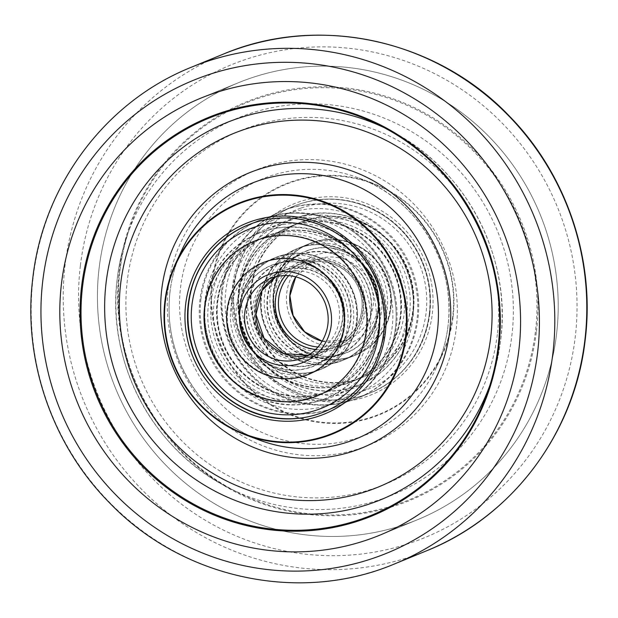 <?xml version="1.0" encoding="UTF-8"?>
<svg xmlns="http://www.w3.org/2000/svg" width="618" height="618" viewBox="0 0 618 618"><rect width="100%" height="100%" fill="white"/><g stroke="black" fill="none" stroke-linecap="round" stroke-linejoin="round"><path stroke-width="0.46" stroke-dasharray="3.09 2.32" d="M99.104 268.22A236.13 229.409 -112.3 0 0 417.389 519.769A236.13 229.409 -112.3 0 0 556.524 334.353A236.13 229.409 -112.3 0 0 238.247 82.804A236.13 229.409 -112.3 0 0 99.104 268.22A236.13 229.409 -112.3 0 0 417.389 519.769A236.13 229.409 -112.3 0 0 556.524 334.353A236.13 229.409 -112.3 0 0 238.247 82.804A236.13 229.409 -112.3 0 0 99.104 268.22M232.716 284.929A103.036 100.108 -112.3 0 0 320.402 400.958A103.036 100.108 -112.3 0 0 432.322 313.789A103.036 100.108 -112.3 0 0 344.635 197.752A103.036 100.108 -112.3 0 0 232.716 284.929M429.773 313.681A100.888 98.023 67.7 0 1 370.321 392.901A100.888 98.023 67.7 0 1 234.33 285.423A100.888 98.023 67.7 0 1 293.782 206.196A100.888 98.023 67.7 0 1 429.773 313.681M212.345 281.986A124.071 120.549 67.7 0 1 347.107 177.011A124.071 120.549 67.7 0 1 452.7 316.733A124.071 120.549 67.7 0 1 317.93 421.7A124.071 120.549 67.7 0 1 212.345 281.986M453.079 316.849A124.589 121.043 -112.3 0 0 372.021 182.936A124.589 121.043 -112.3 0 0 211.735 281.955A124.589 121.043 -112.3 0 0 298.749 417.915A124.589 121.043 -112.3 0 0 442.38 354.547A124.589 121.043 -112.3 0 0 453.079 316.849M221.63 290.63A100.888 98.023 -112.3 0 0 357.621 398.108A100.888 98.023 -112.3 0 0 417.073 318.888A100.888 98.023 -112.3 0 0 281.082 211.41A100.888 98.023 -112.3 0 0 221.63 290.63M211.325 300.618A90.158 87.594 -112.3 0 0 332.847 396.663A90.158 87.594 -112.3 0 0 385.98 325.864A90.158 87.594 -112.3 0 0 264.45 229.826A90.158 87.594 -112.3 0 0 211.325 300.618M232.02 292.136A90.158 87.594 -112.3 0 0 353.55 388.174A90.158 87.594 -112.3 0 0 406.675 317.382A90.158 87.594 -112.3 0 0 285.153 221.337A90.158 87.594 -112.3 0 0 232.02 292.136M200.927 299.112A100.888 98.023 -112.3 0 0 336.918 406.59A100.888 98.023 -112.3 0 0 396.37 327.37A100.888 98.023 -112.3 0 0 260.379 219.892A100.888 98.023 -112.3 0 0 200.927 299.112M263.26 262.557A60.317 58.602 -112.3 0 0 235.937 285.987A60.317 58.602 -112.3 0 0 241.522 356.625A60.317 58.602 -112.3 0 0 309.023 374.184A60.317 58.602 -112.3 0 0 336.339 350.761A60.317 58.602 -112.3 0 0 330.754 280.124A60.317 58.602 -112.3 0 0 263.26 262.557L262.789 262.75A60.317 58.602 -112.3 0 0 235.466 286.18A60.317 58.602 -112.3 0 0 241.059 356.818A60.317 58.602 -112.3 0 0 308.552 374.377L312.105 372.917A60.317 58.602 67.7 0 1 244.612 355.358A60.317 58.602 67.7 0 1 239.019 284.72A60.317 58.602 67.7 0 1 266.343 261.298A60.317 58.602 67.7 0 1 333.836 278.857A60.317 58.602 67.7 0 1 339.429 349.494A60.317 58.602 67.7 0 1 312.105 372.917M216.64 273.542A83.507 81.128 -112.3 0 0 224.38 371.325A83.507 81.128 -112.3 0 0 317.814 395.636A83.507 81.128 -112.3 0 0 355.636 363.206A83.507 81.128 -112.3 0 0 347.895 265.416A83.507 81.128 -112.3 0 0 254.461 241.113A83.507 81.128 -112.3 0 0 216.64 273.542M317.25 395.868A83.507 81.128 -112.3 0 0 317.343 395.829A83.507 81.128 -112.3 0 0 355.165 363.399A83.507 81.128 -112.3 0 0 347.424 265.609A83.507 81.128 -112.3 0 0 253.99 241.306A83.507 81.128 -112.3 0 0 253.898 241.344M248.258 280.935A60.317 58.602 67.7 0 1 275.582 257.505A60.317 58.602 67.7 0 1 343.075 275.064A60.317 58.602 67.7 0 1 348.668 345.709A60.317 58.602 67.7 0 1 321.345 369.131A60.317 58.602 67.7 0 1 253.851 351.572A60.317 58.602 67.7 0 1 248.258 280.935M247.787 281.128A60.317 58.602 67.7 0 1 275.11 257.698A60.317 58.602 67.7 0 1 342.604 275.257A60.317 58.602 67.7 0 1 348.197 345.895A60.317 58.602 67.7 0 1 320.873 369.325A60.317 58.602 67.7 0 1 253.38 351.766A60.317 58.602 67.7 0 1 247.787 281.128M367.494 358.347A83.507 81.128 67.7 0 1 329.664 390.777A83.507 81.128 67.7 0 1 236.231 366.466A83.507 81.128 67.7 0 1 228.498 268.683A83.507 81.128 67.7 0 1 266.319 236.254A83.507 81.128 67.7 0 1 359.753 260.557A83.507 81.128 67.7 0 1 367.494 358.347M367.957 358.154A83.507 81.128 67.7 0 1 330.136 390.584A83.507 81.128 67.7 0 1 236.702 366.273A83.507 81.128 67.7 0 1 228.961 268.49A83.507 81.128 67.7 0 1 266.791 236.061A83.507 81.128 67.7 0 1 360.224 260.363A83.507 81.128 67.7 0 1 367.957 358.154M229.154 268.413A83.507 81.128 67.7 0 1 266.976 235.983A83.507 81.128 67.7 0 1 360.41 260.286A83.507 81.128 67.7 0 1 368.15 358.077A83.507 81.128 67.7 0 1 330.329 390.506A83.507 81.128 67.7 0 1 236.895 366.196A83.507 81.128 67.7 0 1 229.154 268.413M225.408 269.942A83.507 81.128 67.7 0 1 263.229 237.513A83.507 81.128 67.7 0 1 356.663 261.823A83.507 81.128 67.7 0 1 364.404 359.614A83.507 81.128 67.7 0 1 326.582 392.044A83.507 81.128 67.7 0 1 233.148 367.733A83.507 81.128 67.7 0 1 225.408 269.942M219.73 272.275A83.507 81.128 67.7 0 1 257.551 239.846A83.507 81.128 67.7 0 1 350.985 264.156A83.507 81.128 67.7 0 1 358.726 361.939A83.507 81.128 67.7 0 1 320.904 394.369A83.507 81.128 67.7 0 1 227.463 370.058A83.507 81.128 67.7 0 1 219.73 272.275M345.107 347.161A60.317 58.602 67.7 0 1 317.783 370.591A60.317 58.602 67.7 0 1 250.29 353.032A60.317 58.602 67.7 0 1 244.705 282.395A60.317 58.602 67.7 0 1 272.028 258.965A60.317 58.602 67.7 0 1 339.521 276.524A60.317 58.602 67.7 0 1 345.107 347.161M348.853 345.632A60.317 58.602 67.7 0 1 321.53 369.054A60.317 58.602 67.7 0 1 254.037 351.495A60.317 58.602 67.7 0 1 248.451 280.858A60.317 58.602 67.7 0 1 275.767 257.428A60.317 58.602 67.7 0 1 343.26 274.987A60.317 58.602 67.7 0 1 348.853 345.632M312.499 242.472A60.317 58.602 67.7 0 1 387.169 278.764A60.317 58.602 67.7 0 1 355.211 355.25A60.317 58.602 67.7 0 1 352.167 356.393A60.317 58.602 67.7 0 1 277.49 320.109A60.317 58.602 67.7 0 1 309.448 243.623A60.317 58.602 67.7 0 1 312.499 242.472M312.028 242.665A60.317 58.602 67.7 0 1 386.698 278.957A60.317 58.602 67.7 0 1 354.74 355.443A60.317 58.602 67.7 0 1 351.696 356.586A60.317 58.602 67.7 0 1 277.026 320.302A60.317 58.602 67.7 0 1 308.977 243.816A60.317 58.602 67.7 0 1 312.028 242.665M359.321 378.479A83.507 81.128 67.7 0 1 255.945 328.243A83.507 81.128 67.7 0 1 300.186 222.364A83.507 81.128 67.7 0 1 304.404 220.773A83.507 81.128 67.7 0 1 407.78 271.008A83.507 81.128 67.7 0 1 363.538 376.887A83.507 81.128 67.7 0 1 359.321 378.479M359.792 378.286A83.507 81.128 67.7 0 1 256.416 328.05A83.507 81.128 67.7 0 1 300.657 222.171A83.507 81.128 67.7 0 1 304.875 220.58A83.507 81.128 67.7 0 1 408.251 270.815A83.507 81.128 67.7 0 1 364.01 376.694A83.507 81.128 67.7 0 1 359.792 378.286M339.375 361.638A60.317 58.602 -112.3 0 0 342.418 360.495A60.317 58.602 -112.3 0 0 374.377 284.01A60.317 58.602 -112.3 0 0 299.699 247.718A60.317 58.602 -112.3 0 0 296.655 248.869A60.317 58.602 -112.3 0 0 264.697 325.354A60.317 58.602 -112.3 0 0 339.375 361.638M339.846 361.445A60.317 58.602 -112.3 0 0 342.89 360.302A60.317 58.602 -112.3 0 0 374.848 283.816A60.317 58.602 -112.3 0 0 300.17 247.524A60.317 58.602 -112.3 0 0 297.127 248.675A60.317 58.602 -112.3 0 0 265.168 325.161A60.317 58.602 -112.3 0 0 339.846 361.445M292.546 225.632A83.507 81.128 -112.3 0 0 288.336 227.223A83.507 81.128 -112.3 0 0 244.095 333.102A83.507 81.128 -112.3 0 0 347.463 383.338A83.507 81.128 -112.3 0 0 351.681 381.746A83.507 81.128 -112.3 0 0 395.922 275.867A83.507 81.128 -112.3 0 0 292.546 225.632M292.082 225.825A83.507 81.128 -112.3 0 0 287.864 227.416A83.507 81.128 -112.3 0 0 243.623 333.295A83.507 81.128 -112.3 0 0 346.999 383.531A83.507 81.128 -112.3 0 0 351.209 381.939A83.507 81.128 -112.3 0 0 395.45 276.061A83.507 81.128 -112.3 0 0 292.082 225.825M346.806 383.608A83.507 81.128 -112.3 0 0 351.024 382.017A83.507 81.128 -112.3 0 0 395.265 276.138A83.507 81.128 -112.3 0 0 291.889 225.902A83.507 81.128 -112.3 0 0 287.671 227.494A83.507 81.128 -112.3 0 0 243.43 333.372A83.507 81.128 -112.3 0 0 346.806 383.608M350.553 382.071A83.507 81.128 -112.3 0 0 354.771 380.487A83.507 81.128 -112.3 0 0 399.012 274.608A83.507 81.128 -112.3 0 0 295.636 224.373A83.507 81.128 -112.3 0 0 291.418 225.956A83.507 81.128 -112.3 0 0 247.177 331.835A83.507 81.128 -112.3 0 0 350.553 382.071M356.231 379.746A83.507 81.128 -112.3 0 0 360.449 378.154A83.507 81.128 -112.3 0 0 404.69 272.275A83.507 81.128 -112.3 0 0 301.314 222.04A83.507 81.128 -112.3 0 0 297.096 223.631A83.507 81.128 -112.3 0 0 252.862 329.51A83.507 81.128 -112.3 0 0 356.231 379.746M359.977 378.208A83.507 81.128 -112.3 0 0 364.195 376.617A83.507 81.128 -112.3 0 0 408.436 270.738A83.507 81.128 -112.3 0 0 305.06 220.502A83.507 81.128 -112.3 0 0 300.842 222.094A83.507 81.128 -112.3 0 0 256.601 327.973A83.507 81.128 -112.3 0 0 359.977 378.208M303.26 246.265A60.317 58.602 -112.3 0 0 300.217 247.409A60.317 58.602 -112.3 0 0 268.258 323.894A60.317 58.602 -112.3 0 0 342.928 360.178A60.317 58.602 -112.3 0 0 345.972 359.035A60.317 58.602 -112.3 0 0 377.93 282.55A60.317 58.602 -112.3 0 0 303.26 246.265M299.514 247.795A60.317 58.602 -112.3 0 0 296.47 248.946A60.317 58.602 -112.3 0 0 264.512 325.431A60.317 58.602 -112.3 0 0 339.182 361.715A60.317 58.602 -112.3 0 0 342.233 360.572A60.317 58.602 -112.3 0 0 374.191 284.087A60.317 58.602 -112.3 0 0 299.514 247.795M348.606 357.853A60.317 58.602 -112.3 0 0 351.657 356.702A60.317 58.602 -112.3 0 0 383.616 280.224A60.317 58.602 -112.3 0 0 308.938 243.932A60.317 58.602 -112.3 0 0 305.895 245.083A60.317 58.602 -112.3 0 0 273.936 321.561A60.317 58.602 -112.3 0 0 348.606 357.853M312.685 242.395A60.317 58.602 -112.3 0 0 309.641 243.546A60.317 58.602 -112.3 0 0 277.683 320.031A60.317 58.602 -112.3 0 0 352.353 356.316A60.317 58.602 -112.3 0 0 355.404 355.172A60.317 58.602 -112.3 0 0 387.362 278.687A60.317 58.602 -112.3 0 0 312.685 242.395M313.087 357.25A53.233 51.719 67.7 0 1 267.787 297.304A53.233 51.719 67.7 0 1 325.609 252.26A53.233 51.719 67.7 0 1 370.916 312.214A53.233 51.719 67.7 0 1 313.087 357.25M325.562 251.881A53.666 52.136 -112.3 0 0 298.896 255.141A53.666 52.136 -112.3 0 0 267.401 311.14A53.666 52.136 -112.3 0 0 312.947 357.714A53.666 52.136 -112.3 0 0 339.614 354.454A53.666 52.136 -112.3 0 0 371.109 298.448A53.666 52.136 -112.3 0 0 325.562 251.881M304.913 260.75A53.233 51.719 -112.3 0 0 247.084 305.786A53.233 51.719 -112.3 0 0 292.391 365.74A53.233 51.719 -112.3 0 0 350.213 320.696A53.233 51.719 -112.3 0 0 304.913 260.75M292.438 366.119A53.666 52.136 67.7 0 1 246.891 319.552A53.666 52.136 67.7 0 1 278.386 263.546A53.666 52.136 67.7 0 1 305.053 260.286A53.666 52.136 67.7 0 1 350.599 306.86A53.666 52.136 67.7 0 1 319.104 362.859A53.666 52.136 67.7 0 1 292.438 366.119M304.002 268.366A45.508 44.21 67.7 0 1 342.727 319.614A45.508 44.21 67.7 0 1 293.303 358.116A45.508 44.21 67.7 0 1 254.57 306.868A45.508 44.21 67.7 0 1 304.002 268.366M293.442 357.652A45.075 43.793 -112.3 0 0 315.844 354.917A45.075 43.793 -112.3 0 0 342.302 307.872A45.075 43.793 -112.3 0 0 304.048 268.753A45.075 43.793 -112.3 0 0 281.646 271.495A45.075 43.793 -112.3 0 0 255.188 318.533A45.075 43.793 -112.3 0 0 293.442 357.652M313.998 349.634A45.508 44.21 -112.3 0 0 363.43 311.132A45.508 44.21 -112.3 0 0 324.697 259.884A45.508 44.21 -112.3 0 0 275.273 298.386A45.508 44.21 -112.3 0 0 313.998 349.634M285.338 275.512A45.075 43.793 67.7 0 1 302.156 263.083A45.075 43.793 67.7 0 1 324.558 260.348A45.075 43.793 67.7 0 1 362.812 299.467A45.075 43.793 67.7 0 1 336.354 346.505A45.075 43.793 67.7 0 1 315.651 349.456M223.206 54.168A268.328 260.696 -112.3 0 0 65.099 264.867A268.328 260.696 -112.3 0 0 426.775 550.715M80.394 265.516A255.45 248.181 67.7 0 1 357.853 49.401A255.45 248.181 67.7 0 1 575.242 337.057A255.45 248.181 67.7 0 1 297.783 553.172A255.45 248.181 67.7 0 1 80.394 265.516M394.794 563.832A268.328 260.696 67.7 0 1 33.109 277.984A268.328 260.696 67.7 0 1 191.225 67.285M536.432 331.449A215.381 209.255 -112.3 0 0 353.141 88.907A215.381 209.255 -112.3 0 0 119.204 271.124A215.381 209.255 -112.3 0 0 302.496 513.666A215.381 209.255 -112.3 0 0 536.432 331.449M119.869 271.31A214.531 208.428 67.7 0 1 129.618 228.096A214.531 208.428 67.7 0 1 374.415 94.09A214.531 208.428 67.7 0 1 535.458 331.387A214.531 208.428 67.7 0 1 238.03 492.546A214.531 208.428 67.7 0 1 119.869 271.31C121.638 256.524 124.882 242.117 129.618 228.096L126.559 237.142A203.708 197.907 -112.3 0 0 117.304 278.177A203.708 197.907 -112.3 0 0 229.502 488.243A203.708 197.907 -112.3 0 0 511.913 335.226A203.708 197.907 -112.3 0 0 359.004 109.904A203.708 197.907 -112.3 0 0 126.559 237.142C122.063 250.483 118.973 264.172 117.296 278.216C106.041 362.411 153.496 451.264 229.502 488.243L238.03 492.546C158.046 453.658 108.003 359.939 119.869 271.302M170.004 291.827A138.061 134.137 -112.3 0 0 259.838 440.225C222.434 425.532 195.682 399.398 179.56 361.808C170.444 339.174 167.262 315.829 170.027 291.766C171.781 277.165 175.728 263.26 181.87 250.051A138.061 134.137 -112.3 0 0 170.004 291.827M168.305 286.837A148.66 144.427 -112.3 0 0 294.817 454.238A148.66 144.427 -112.3 0 0 456.277 328.467A148.66 144.427 -112.3 0 0 329.773 161.066A148.66 144.427 -112.3 0 0 168.305 286.837M447.996 326.173A138.061 134.137 67.7 0 1 436.13 367.949A138.061 134.137 67.7 0 1 276.972 438.17A138.061 134.137 67.7 0 1 180.541 287.509A138.061 134.137 67.7 0 1 358.162 177.775A138.061 134.137 67.7 0 1 447.996 326.173M384.265 127.687A203.708 197.907 67.7 0 1 388.498 129.757A203.708 197.907 67.7 0 1 500.696 339.823A203.708 197.907 67.7 0 1 491.441 380.858A203.708 197.907 67.7 0 1 489.881 385.308M497.328 334.4A191.032 185.601 67.7 0 1 289.834 496.022A191.032 185.601 67.7 0 1 127.262 280.896A191.032 185.601 67.7 0 1 334.755 119.282A191.032 185.601 67.7 0 1 497.328 334.4M324.458 411.704L335.983 406.976C355.365 398.857 370.63 385.763 381.777 367.718C405.671 329.865 399.182 275.535 367.007 243.554C339.653 214.724 295.195 205.083 259.436 220.278A100.888 98.023 67.7 0 1 372.33 249.649A100.888 98.023 67.7 0 1 381.677 367.795A100.888 98.023 67.7 0 1 335.983 406.976A100.888 98.023 67.7 0 1 223.09 377.606A100.888 98.023 67.7 0 1 213.743 259.46A100.888 98.023 67.7 0 1 259.436 220.278L247.911 225.006A100.888 98.023 67.7 0 1 248.15 224.906A100.888 98.023 67.7 0 1 361.043 254.276A100.888 98.023 67.7 0 1 370.391 372.422A100.888 98.023 67.7 0 1 324.689 411.611A100.888 98.023 67.7 0 1 211.804 382.241A100.888 98.023 67.7 0 1 202.449 264.087M379.05 365.107A96.601 93.851 67.7 0 1 249.463 394.276A96.601 93.851 67.7 0 1 218.254 261.383A96.601 93.851 67.7 0 1 347.841 232.214A96.601 93.851 67.7 0 1 379.05 365.107M322.156 341.306A42.936 41.707 67.7 0 0 318.177 291.032A42.936 41.707 67.7 0 0 270.136 278.533L281.422 273.905L275.952 276.648A42.936 41.707 67.7 0 1 281.422 273.905A42.936 41.707 67.7 0 1 329.464 286.404A42.936 41.707 67.7 0 1 333.442 336.679A42.936 41.707 67.7 0 1 313.998 353.349A42.936 41.707 67.7 0 1 308.166 355.242M337.953 338.594A47.223 45.879 67.7 0 1 274.601 352.855A47.223 45.879 67.7 0 1 259.344 287.888A47.223 45.879 67.7 0 1 322.696 273.627A47.223 45.879 67.7 0 1 337.953 338.594M300.757 208.142A96.601 93.851 -112.3 0 0 243.786 329.942A96.601 93.851 -112.3 0 0 364.288 390.576A96.601 93.851 -112.3 0 0 421.26 268.776A96.601 93.851 -112.3 0 0 300.757 208.142M298.401 204.473A100.888 98.023 -112.3 0 0 293.311 206.389A100.888 98.023 -112.3 0 0 239.854 334.315A100.888 98.023 -112.3 0 0 364.759 395.018A100.888 98.023 -112.3 0 0 369.85 393.094A100.888 98.023 -112.3 0 0 423.299 265.168A100.888 98.023 -112.3 0 0 298.401 204.473C346.119 186.706 404.635 214.546 422.797 263.523C443.786 312.716 418.571 374.578 369.85 393.094L358.564 397.722A100.888 98.023 -112.3 0 0 412.013 269.796A100.888 98.023 -112.3 0 0 287.115 209.1A100.888 98.023 -112.3 0 0 282.017 211.024A100.888 98.023 -112.3 0 0 228.567 338.95A100.888 98.023 -112.3 0 0 353.465 399.645A100.888 98.023 -112.3 0 0 358.564 397.722L353.45 399.645C307.015 416.864 250.097 391.117 230.584 344.187C207.076 294.554 231.966 229.958 282.017 211.024L298.417 204.465M287.586 213.542A96.601 93.851 -112.3 0 0 230.614 335.342A96.601 93.851 -112.3 0 0 351.117 395.976A96.601 93.851 -112.3 0 0 408.089 274.176A96.601 93.851 -112.3 0 0 287.586 213.542M322.163 341.206A42.936 41.707 -112.3 0 0 345.694 340.286A42.936 41.707 -112.3 0 0 347.864 339.467A42.936 41.707 -112.3 0 0 370.607 285.029A42.936 41.707 -112.3 0 0 317.459 259.205A42.936 41.707 -112.3 0 0 315.296 260.016A42.936 41.707 -112.3 0 0 295.767 276.825M316.988 254.763A47.223 45.879 -112.3 0 0 289.139 314.307A47.223 45.879 -112.3 0 0 348.05 343.956A47.223 45.879 -112.3 0 0 375.906 284.404A47.223 45.879 -112.3 0 0 316.988 254.763M317.961 347.007A42.936 41.707 -112.3 0 0 334.408 344.914A42.936 41.707 -112.3 0 0 336.578 344.095A42.936 41.707 -112.3 0 0 359.321 289.657A42.936 41.707 -112.3 0 0 306.173 263.832A42.936 41.707 -112.3 0 0 304.002 264.651A42.936 41.707 -112.3 0 0 288.699 275.643M303.817 260.163A47.223 45.879 -112.3 0 0 275.968 319.707A47.223 45.879 -112.3 0 0 334.879 349.355A47.223 45.879 -112.3 0 0 362.727 289.803A47.223 45.879 -112.3 0 0 303.817 260.163M417.389 519.769L379.753 535.196L417.389 519.769M238.247 82.804L200.611 98.231L238.247 82.804M370.321 392.901L357.621 398.108M353.55 388.174L332.847 396.663M336.918 406.59L324.218 411.804M372.021 182.936L358.162 177.775C416.841 198.393 456.555 263.963 447.973 326.234C446.219 340.835 442.272 354.74 436.13 367.949L442.38 354.547M379.97 125.454L388.498 129.757C464.504 166.736 511.959 255.589 500.704 339.784C499.027 353.828 495.937 367.517 491.441 380.858L488.382 389.904M260.379 219.892L247.679 225.099M285.153 221.337L264.45 229.826M293.782 206.196L281.082 211.41M246.899 286.242C252.87 276.586 261.005 269.602 271.302 265.292C292.252 257.729 311.294 261.754 328.444 277.366C346.536 294.74 350.329 325.037 337.235 345.64C331.263 355.304 323.129 362.287 312.832 366.59C292.005 374.129 273.032 370.174 255.906 354.74C237.644 337.405 233.743 306.937 246.899 286.242M258.27 233.519C290.081 220 329.533 228.575 353.674 254.029C382.001 282.202 387.71 329.966 366.598 363.461C356.702 379.491 343.121 391.132 325.856 398.371C294.052 411.889 254.601 403.315 230.46 377.853C202.132 349.68 196.424 301.924 217.536 268.421C227.432 252.391 241.012 240.757 258.27 233.519M317.814 395.636L317.343 395.829M254.461 241.113L253.99 241.306M309.023 374.184L308.552 374.377M275.11 257.698L275.582 257.505M329.664 390.777L330.136 390.584M266.319 236.254L266.791 236.061M320.873 369.325L321.345 369.131M263.229 237.513L266.976 235.983M366.783 363.577C395.999 318.788 372.909 250.908 322.426 232.971C284.604 217.273 237.868 232.978 217.351 268.312C188.05 313.21 211.364 381.298 262.063 399.058C299.823 414.524 346.327 398.788 366.783 363.577M253.805 241.383L257.551 239.846M317.158 395.906L320.904 394.369M326.582 392.044L330.329 390.506M247.076 286.358C233.975 306.961 237.86 337.32 256.061 354.585C273.117 369.966 292.013 373.898 312.747 366.389C323.005 362.102 331.101 355.149 337.049 345.532C350.151 324.921 346.273 294.57 328.073 277.297C311.016 261.924 292.121 257.984 271.379 265.493C261.128 269.78 253.025 276.733 247.076 286.358M317.783 370.591L321.53 369.054M308.173 355.234L313.998 353.349L302.704 357.984M262.789 262.75L266.343 261.298M272.028 258.965L275.767 257.428M355.18 386.196L359.73 384.481C403.855 367.741 425.956 311.333 405.926 267.741C389.108 225.833 338.324 202.48 296.694 217.915L292.144 219.629C248.019 236.377 225.91 292.777 245.949 336.377C262.766 378.286 313.542 401.63 355.18 386.196M307.88 250.39C332.909 241.028 364.211 255.412 374.539 281.708C386.629 308.791 372.94 342.82 346.698 352.708L343.987 353.728C318.834 363.145 287.385 348.552 277.181 322.055C265.338 295.018 279.058 261.252 305.168 251.41L307.88 250.39M354.74 355.443L355.211 355.25M300.186 222.364L300.657 222.171M363.538 376.887L364.01 376.694M308.977 243.816L309.448 243.623M342.89 360.302L342.418 360.495M288.336 227.223L287.864 227.416M351.681 381.746L351.209 381.939M297.127 248.675L296.655 248.869M354.771 380.487L351.024 382.017M296.625 217.714C339.143 201.908 391.009 226.597 407.03 269.85C426.405 314.917 401.291 371.936 355.25 386.404C313.295 401.963 262.125 378.208 245.493 335.86C224.975 290.607 249.966 232.329 296.625 217.714M364.195 376.617L360.449 378.154M300.842 222.094L297.096 223.631M291.418 225.956L287.671 227.494M305.253 251.611L307.957 250.591C332.87 241.267 364.048 255.597 374.346 281.793C386.381 308.768 372.747 342.666 346.621 352.507L343.917 353.527C318.996 362.843 287.818 348.521 277.528 322.326C265.485 295.342 279.127 261.445 305.253 251.611M300.217 247.409L296.47 248.946M309.641 243.546L305.895 245.083M322.187 341.167L345.709 340.279L347.864 339.467L336.578 344.095C357.413 336.207 368.096 309.417 358.656 288.312C350.615 267.81 326.049 256.424 306.157 263.832L315.296 260.016L295.813 276.833M355.404 355.172L351.657 356.702M345.972 359.035L342.233 360.572M278.386 263.546L298.896 255.141M315.844 354.917L336.354 346.505M281.646 271.495L302.156 263.083M319.104 362.859L339.614 354.454"/><path stroke-width="0.93" d="M61.476 283.647A236.13 229.409 -112.3 0 0 379.753 535.196A236.13 229.409 -112.3 0 0 518.896 349.78A236.13 229.409 -112.3 0 0 200.611 98.231A236.13 229.409 -112.3 0 0 61.476 283.647A236.13 229.409 -112.3 0 0 379.753 535.196A236.13 229.409 -112.3 0 0 518.896 349.78A236.13 229.409 -112.3 0 0 200.611 98.231A236.13 229.409 -112.3 0 0 61.476 283.647M385.284 333.071A103.036 100.108 67.7 0 1 273.365 420.248A103.036 100.108 67.7 0 1 185.678 304.21A103.036 100.108 67.7 0 1 297.598 217.042A103.036 100.108 67.7 0 1 385.284 333.071M188.227 304.319A100.888 98.023 -112.3 0 0 324.218 411.804A100.888 98.023 -112.3 0 0 383.67 332.577A100.888 98.023 -112.3 0 0 247.679 225.099A100.888 98.023 -112.3 0 0 188.227 304.319M405.57 336.007A123.986 120.456 -112.3 0 0 300.054 196.385A123.986 120.456 -112.3 0 0 165.392 301.283A123.986 120.456 -112.3 0 0 270.9 440.897A123.986 120.456 -112.3 0 0 405.57 336.007M164.913 301.159A124.573 121.028 67.7 0 1 175.62 263.469A124.573 121.028 67.7 0 1 319.22 200.108A124.573 121.028 67.7 0 1 406.235 336.045A124.573 121.028 67.7 0 1 245.964 435.057A124.573 121.028 67.7 0 1 164.913 301.159M308.359 374.454L308.552 374.377A60.317 58.602 -112.3 0 0 335.868 350.954A60.317 58.602 -112.3 0 0 330.282 280.309A60.317 58.602 -112.3 0 0 262.789 262.75L262.596 262.828A60.317 58.602 67.7 0 1 330.089 280.387A60.317 58.602 67.7 0 1 335.682 351.032A60.317 58.602 67.7 0 1 308.359 374.454A60.317 58.602 67.7 0 1 240.865 356.895A60.317 58.602 67.7 0 1 235.28 286.258A60.317 58.602 67.7 0 1 262.596 262.828M253.898 241.344A83.507 81.128 -112.3 0 0 216.169 273.735A83.507 81.128 -112.3 0 0 223.878 371.48A83.507 81.128 -112.3 0 0 317.25 395.868M215.983 273.813A83.507 81.128 67.7 0 1 253.805 241.383A83.507 81.128 67.7 0 1 347.239 265.686A83.507 81.128 67.7 0 1 354.979 363.477A83.507 81.128 67.7 0 1 317.158 395.906A83.507 81.128 67.7 0 1 223.724 371.596A83.507 81.128 67.7 0 1 215.983 273.813M315.651 349.456A45.075 43.793 67.7 0 1 313.952 349.247A45.075 43.793 67.7 0 1 278.409 320.595A45.075 43.793 67.7 0 1 285.338 275.512M584.891 340.016A268.328 260.696 -112.3 0 0 223.206 54.168C318.332 13.735 436.586 39.405 509.332 116.076C566.443 174.091 595.304 259.166 585.207 339.738C574.956 432.94 512.175 516.648 426.775 550.715A268.328 260.696 -112.3 0 0 584.891 340.016M223.206 54.168L191.225 67.285A268.328 260.696 67.7 0 1 552.901 353.133A268.328 260.696 67.7 0 1 394.794 563.832L426.775 550.715M537.606 352.484A255.45 248.181 -112.3 0 0 320.217 64.828A255.45 248.181 -112.3 0 0 42.758 280.943A255.45 248.181 -112.3 0 0 260.147 568.599A255.45 248.181 -112.3 0 0 537.606 352.484M81.568 286.551A215.381 209.255 67.7 0 1 315.504 104.334A215.381 209.255 67.7 0 1 498.796 346.876A215.381 209.255 67.7 0 1 264.859 529.093A215.381 209.255 67.7 0 1 81.568 286.551M488.382 389.904C493.118 375.883 496.362 361.476 498.131 346.698A214.531 208.428 -112.3 0 0 379.97 125.454A214.531 208.428 -112.3 0 0 82.542 286.613A214.531 208.428 -112.3 0 0 243.585 523.909A214.531 208.428 -112.3 0 0 488.382 389.904A214.531 208.428 -112.3 0 0 498.131 346.698C509.997 258.061 459.954 164.342 379.97 125.454M449.695 331.163A148.66 144.427 67.7 0 1 288.227 456.934A148.66 144.427 67.7 0 1 161.723 289.533A148.66 144.427 67.7 0 1 323.183 163.762A148.66 144.427 67.7 0 1 449.695 331.163M245.964 435.057L259.838 440.225A138.061 134.137 -112.3 0 0 437.459 330.491A138.061 134.137 -112.3 0 0 341.028 179.83A138.061 134.137 -112.3 0 0 181.87 250.051L175.62 263.469M489.881 385.308A203.708 197.907 67.7 0 1 256.733 507.509A203.708 197.907 67.7 0 1 106.087 282.774A203.708 197.907 67.7 0 1 384.265 127.687M120.672 283.6A191.032 185.601 -112.3 0 0 283.245 498.718A191.032 185.601 -112.3 0 0 490.738 337.104A191.032 185.601 -112.3 0 0 328.166 121.978A191.032 185.601 -112.3 0 0 120.672 283.6M365.879 370.506A96.601 93.851 67.7 0 1 236.292 399.676A96.601 93.851 67.7 0 1 205.083 266.783A96.601 93.851 67.7 0 1 334.67 237.613A96.601 93.851 67.7 0 1 365.879 370.506M202.449 264.087A100.888 98.023 67.7 0 1 247.911 225.006M322.156 341.306A42.936 41.707 67.7 0 1 302.704 357.984A42.936 41.707 67.7 0 1 254.67 345.485A42.936 41.707 67.7 0 1 250.692 295.203A42.936 41.707 67.7 0 1 270.136 278.533C283.894 273.341 297.049 274.91 309.603 283.237C316.509 288.158 321.607 294.577 324.906 302.488C330.082 316.076 329.131 329.046 322.055 341.383C317.335 349.023 310.885 354.554 302.704 357.984M324.782 343.994A47.223 45.879 67.7 0 1 261.429 358.255A47.223 45.879 67.7 0 1 246.173 293.287A47.223 45.879 67.7 0 1 309.525 279.027A47.223 45.879 67.7 0 1 324.782 343.994M308.166 355.242A42.936 41.707 67.7 0 1 264.033 338.363A42.936 41.707 67.7 0 1 261.978 290.576A42.936 41.707 67.7 0 1 275.945 276.648L262.078 290.499L255.968 314.554L264.141 338.309L283.801 353.604L308.173 355.234M295.767 276.825A42.936 41.707 -112.3 0 0 322.163 341.206M288.699 275.643A42.936 41.707 -112.3 0 0 281.7 320.194A42.936 41.707 -112.3 0 0 317.961 347.007M191.225 67.285C105.832 101.352 43.044 185.045 32.793 278.262C22.634 359.274 51.889 444.821 109.587 502.867C182.387 578.842 300.07 604.072 394.794 563.832M248.15 224.906C228.76 233.032 213.496 246.119 202.356 264.164C178.973 301.283 184.62 354.292 215.35 386.459C242.557 416.663 288.15 427.169 324.689 411.611M295.813 276.833L289.904 295.728L293.102 315.52L304.713 331.858L322.187 341.167"/></g></svg>
